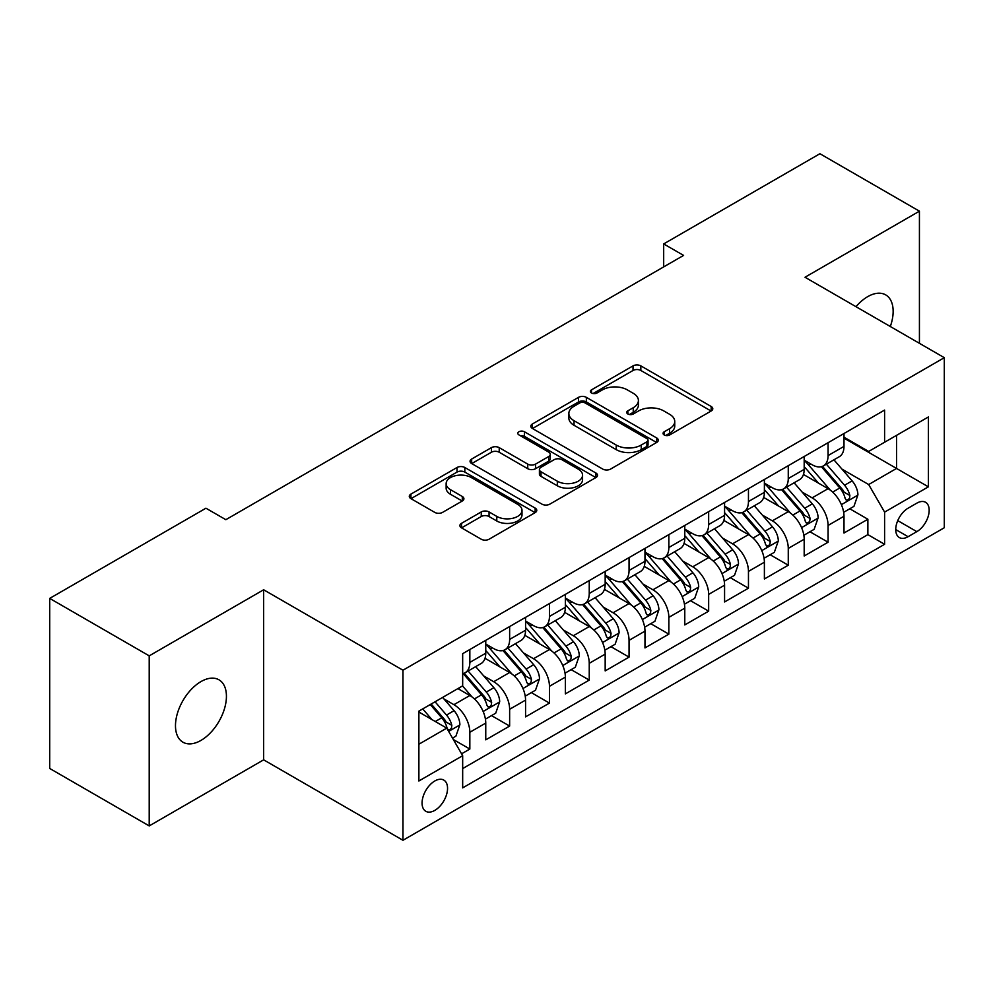 <?xml version="1.0" encoding="UTF-8"?>
<svg xmlns="http://www.w3.org/2000/svg" width="994" height="994" viewBox="0 0 994 994"><rect width="100%" height="100%" fill="white"/><g stroke="black" fill="none" stroke-linecap="round" stroke-linejoin="round"><path stroke-width="1.49" d="M664.191 434.962A3.864 2.236 0 0 0 669.658 434.962L711.17 410.994A5.529 3.193 0 0 0 712.785 408.733A5.529 3.193 0 0 0 711.17 406.484L640.844 365.879A5.529 3.193 0 0 0 633.029 365.879L591.517 389.847A3.864 2.236 0 0 0 590.386 391.425A3.864 2.236 0 0 0 591.517 393.003A3.864 2.236 0 0 0 596.984 393.003L602.364 389.897A17.681 10.213 0 0 1 627.363 389.897L633.228 393.289A17.681 10.213 0 0 1 638.409 400.507A17.681 10.213 0 0 1 633.228 407.726L627.86 410.82A3.864 2.236 0 0 0 626.717 412.398A3.864 2.236 0 0 0 627.86 413.976A3.864 2.236 0 0 0 633.327 413.976L638.695 410.882A17.681 10.213 0 0 1 663.706 410.882L669.558 414.262A17.681 10.213 0 0 1 674.74 421.481A17.681 10.213 0 0 1 669.558 428.7L664.191 431.806A3.864 2.236 0 0 0 663.06 433.384A3.864 2.236 0 0 0 664.191 434.962L664.191 431.806M200.962 740.418A36.032 20.799 120 0 0 224.495 708.672A36.032 20.799 120 0 0 218.966 679.809A36.032 20.799 120 0 0 200.962 681.598A36.032 20.799 120 0 0 177.417 713.344A36.032 20.799 120 0 0 182.946 742.207A36.032 20.799 120 0 0 200.962 740.418M890.313 326.504A36.032 20.799 120 0 0 885.691 294.883A36.032 20.799 120 0 0 867.675 296.659A36.032 20.799 120 0 0 855.983 306.686M434.8 810.396A18.016 10.4 120 0 0 446.579 794.529A18.016 10.4 120 0 0 443.809 780.091A18.016 10.4 120 0 0 434.8 780.986A18.016 10.4 120 0 0 423.034 796.865A18.016 10.4 120 0 0 425.805 811.29A18.016 10.4 120 0 0 434.8 810.396M461.514 523.329A5.529 3.193 0 0 0 459.899 525.577A5.529 3.193 0 0 0 461.514 527.839L481.245 539.233A5.529 3.193 0 0 0 489.06 539.233L535.157 512.618A5.529 3.193 0 0 0 536.772 510.357A5.529 3.193 0 0 0 535.157 508.096L464.832 467.503A5.529 3.193 0 0 0 457.016 467.503L410.92 494.117A5.529 3.193 0 0 0 409.292 496.366A5.529 3.193 0 0 0 410.92 498.628L434.751 512.382A5.529 3.193 0 0 0 442.566 512.382L462.297 501.001A5.529 3.193 0 0 0 463.912 498.739A5.529 3.193 0 0 0 462.297 496.491L450.468 489.657A14.786 8.536 0 0 1 446.144 483.631A14.786 8.536 0 0 1 455.264 475.741A14.786 8.536 0 0 1 471.38 477.592L517.675 504.318A14.786 8.536 0 0 1 521.999 510.357A14.786 8.536 0 0 1 512.879 518.247A14.786 8.536 0 0 1 496.776 516.395L489.06 511.935A5.529 3.193 0 0 0 481.245 511.935L461.514 523.329L461.514 527.839M263.646 589.777L149.212 655.854L49.7 598.4L49.7 768.461L149.212 825.915L263.646 759.838L402.968 840.278L402.968 670.217L263.646 589.777L263.646 759.838M919.425 343.315L919.425 211.175L804.991 277.251L944.3 357.678L402.968 670.217M919.425 211.175L819.913 153.722L663.681 243.928L663.681 266.901M49.7 598.4L205.932 508.207L225.837 519.688L683.586 255.408L663.681 243.928M602.749 469.081A5.529 3.193 0 0 0 610.564 469.081L656.674 442.454A5.529 3.193 0 0 0 658.289 440.205A5.529 3.193 0 0 0 656.674 437.944L586.348 397.351A5.529 3.193 0 0 0 578.533 397.351L532.424 423.966A5.529 3.193 0 0 0 530.808 426.215A5.529 3.193 0 0 0 532.424 428.476L602.749 469.081M520.496 435.794A3.864 2.236 0 0 1 524.41 436.341L524.41 431.744L595.915 473.02A5.529 3.193 0 0 1 597.531 475.281A5.529 3.193 0 0 1 595.915 477.542L549.806 504.157A5.529 3.193 0 0 1 541.991 504.157L471.665 463.552L471.665 459.042A5.529 3.193 0 0 0 470.05 461.291A5.529 3.193 0 0 0 471.665 463.552M471.665 459.042L491.396 447.648A5.529 3.193 0 0 1 499.212 447.648L527.739 464.111A5.529 3.193 0 0 0 535.555 464.111L548.638 456.557A5.529 3.193 0 0 0 550.254 454.308A5.529 3.193 0 0 0 548.638 452.046L518.943 434.9A3.864 2.236 0 0 1 517.812 433.322A3.864 2.236 0 0 1 520.197 431.259A3.864 2.236 0 0 1 524.41 431.744M461.576 753.812L469.839 749.041L453.314 739.511M443.92 698.919L453.91 704.684A22.514 12.997 60 0 1 469.839 732.267L485.755 723.073L485.755 739.847L509.636 726.067L491.521 715.605M483.718 675.932L493.72 681.71A22.514 12.997 60 0 1 509.636 709.281L525.565 700.099L525.565 716.873L549.446 703.081L531.33 692.619M523.527 652.959L533.517 658.724A22.514 12.997 60 0 1 549.446 686.307L565.362 677.113L565.362 693.887L589.243 680.095L571.14 669.645M563.325 629.972L573.327 635.75A22.514 12.997 60 0 1 589.243 663.321L605.172 654.127L605.172 670.913L629.053 657.121L610.937 646.659M603.134 606.999L613.124 612.764A22.514 12.997 60 0 1 629.053 640.347L644.969 631.153L644.969 647.926L668.85 634.135L650.747 623.685M642.944 584.012L652.934 589.79A22.514 12.997 60 0 1 668.85 617.361L684.779 608.166L684.779 624.94L708.66 611.161L690.544 600.699M682.741 561.038L692.743 566.804A22.514 12.997 60 0 1 708.66 594.387L724.576 585.193L724.576 601.966L748.457 588.175L730.354 577.725M722.551 538.052L732.541 543.817A22.514 12.997 60 0 1 748.457 571.401L764.386 562.206L764.386 578.98L788.267 565.201L770.151 554.739M762.348 515.078L772.35 520.844A22.514 12.997 60 0 1 788.267 548.415L804.183 539.233L804.183 556.006L828.077 542.215L828.077 525.441A22.514 12.997 -120 0 0 812.148 497.857L802.158 492.092M809.961 531.765L828.077 542.215M485.755 723.073A22.514 12.997 -120 0 0 469.839 695.502L457.886 688.606M525.565 700.099A22.514 12.997 -120 0 0 509.636 672.516L485.022 658.301M565.362 677.113A22.514 12.997 -120 0 0 549.446 649.529L524.832 635.328M605.172 654.127A22.514 12.997 -120 0 0 589.243 626.555L564.629 612.341M644.969 631.153A22.514 12.997 -120 0 0 629.053 603.569L604.439 589.367M684.779 608.166A22.514 12.997 -120 0 0 668.85 580.595L644.236 566.381M724.576 585.193A22.514 12.997 -120 0 0 708.66 557.609L684.046 543.395M764.386 562.206A22.514 12.997 -120 0 0 748.457 534.635L723.843 520.421M804.183 539.233A22.514 12.997 -120 0 0 788.267 511.649L763.653 497.435M916.841 503.15L908.081 508.207A17.445 10.077 120 0 0 896.675 523.577A17.445 10.077 120 0 0 899.359 537.568A17.445 10.077 120 0 0 908.081 536.698L916.841 531.641A17.445 10.077 120 0 0 928.234 516.271A17.445 10.077 120 0 0 925.563 502.281A17.445 10.077 120 0 0 916.841 503.15M402.968 840.278L944.3 527.739L944.3 357.678M418.884 744.22L446.753 728.13L462.67 755.701L462.67 787.882L884.598 544.29L884.598 512.109L868.669 484.538L841.955 469.106M462.67 755.701L418.884 780.986L418.884 711.12L462.67 685.848L462.67 653.667L884.598 410.075L884.598 442.243L928.384 416.971L928.384 486.836L884.598 512.109M485.755 644.025L493.72 648.61A22.514 12.997 60 0 0 504.977 649.728L520.893 640.534A22.514 12.997 -120 0 0 525.565 630.233L525.565 617.361M525.565 621.039L533.517 625.636A22.514 12.997 60 0 0 544.774 626.754L560.703 617.56A22.514 12.997 -120 0 0 565.362 607.247L565.362 594.375M565.362 598.053L573.327 602.65A22.514 12.997 60 0 0 584.584 603.768L600.5 594.574A22.514 12.997 -120 0 0 605.172 584.273L605.172 571.401M605.172 575.079L613.124 579.676A22.514 12.997 60 0 0 624.381 580.794L640.31 571.6A22.514 12.997 -120 0 0 644.969 561.287L644.969 548.415M644.969 552.092L652.934 556.69A22.514 12.997 60 0 0 664.191 557.808L680.107 548.613A22.514 12.997 -120 0 0 684.779 538.313L684.779 525.441M684.779 529.119L692.743 533.716A22.514 12.997 60 0 0 704 534.822L719.917 525.64A22.514 12.997 -120 0 0 724.576 515.327L724.576 502.455M724.576 506.132L732.541 510.73A22.514 12.997 60 0 0 743.798 511.848L759.727 502.653A22.514 12.997 -120 0 0 764.386 492.341L764.386 479.481M764.386 483.159L772.35 487.756A22.514 12.997 60 0 0 783.607 488.862L799.524 479.667A22.514 12.997 -120 0 0 804.183 469.367L804.183 456.494M462.67 768.573L867.874 534.635L867.874 519.241L843.993 533.02L843.993 516.246A22.514 12.997 -120 0 0 828.077 488.675L803.45 474.461M804.183 460.172L812.148 464.77A22.514 12.997 -120 0 0 823.405 465.888A22.514 12.997 -120 0 0 828.077 455.575L828.077 442.703M823.405 465.888L839.334 456.693A22.514 12.997 -120 0 0 843.993 446.381L843.993 433.521M469.839 649.529L469.839 662.402A22.514 12.997 60 0 1 465.167 672.714A22.514 12.997 60 0 1 462.67 673.621M465.167 672.714L481.096 663.52A22.514 12.997 -120 0 0 485.755 653.207L485.755 640.347M509.636 626.555L509.636 639.428A22.514 12.997 60 0 1 504.977 649.728M549.446 603.569L549.446 616.442A22.514 12.997 60 0 1 544.774 626.754M589.243 580.595L589.243 593.455A22.514 12.997 60 0 1 584.584 603.768M629.053 557.609L629.053 570.481A22.514 12.997 60 0 1 624.381 580.794M668.85 534.635L668.85 547.495A22.514 12.997 60 0 1 664.191 557.808M708.66 511.649L708.66 524.521A22.514 12.997 60 0 1 704 534.822M748.457 488.663L748.457 501.535A22.514 12.997 60 0 1 743.798 511.848M788.267 465.689L788.267 478.561A22.514 12.997 60 0 1 783.607 488.862M788.267 548.415L788.267 565.201M748.457 571.401L748.457 588.175M708.66 594.387L708.66 611.161M668.85 617.361L668.85 634.135M629.053 640.347L629.053 657.121M589.243 663.321L589.243 680.095M549.446 686.307L549.446 703.081M509.636 709.281L509.636 726.067M469.839 732.267L469.839 749.041M446.753 728.13L418.884 712.039M868.669 484.538L896.538 468.447L896.538 435.36L928.384 416.971M843.993 438.118L928.384 486.836M843.993 437.198L868.669 451.438L884.598 442.243M149.212 655.854L149.212 825.915M849.771 508.779L867.874 519.241M867.874 534.635L884.598 544.29M665.731 435.509L669.558 433.297A17.681 10.213 0 0 0 674.74 426.078L674.74 421.481M638.409 400.507L638.409 405.105A17.681 10.213 0 0 1 633.228 412.324L629.401 414.523M711.095 411.031L640.844 370.476A5.529 3.193 0 0 0 633.029 370.476L593.07 393.549M656.599 442.504L586.348 401.936A5.529 3.193 0 0 0 578.533 401.936L532.498 428.513M646.908 441.783A3.864 2.236 0 0 0 648.038 440.205A3.864 2.236 0 0 0 646.908 438.627L585.168 402.98A3.864 2.236 0 0 0 579.701 402.98L574.035 406.26A17.681 10.213 0 0 0 568.854 413.479A17.681 10.213 0 0 0 574.035 420.698L616.23 445.051A17.681 10.213 0 0 0 641.242 445.051L646.908 441.783L646.908 446.381A3.864 2.236 0 0 0 648.038 444.803L648.038 440.205M568.854 413.479L568.854 418.076A17.681 10.213 0 0 0 574.035 425.283L574.035 420.698M646.908 446.381L641.242 449.648A17.681 10.213 0 0 1 616.23 449.648L574.035 425.283M471.74 463.589L491.396 452.245L491.396 447.648M550.254 454.308L550.254 458.905A5.529 3.193 0 0 1 548.638 461.154L535.555 468.708A5.529 3.193 0 0 1 527.739 468.708L499.212 452.245A5.529 3.193 0 0 0 491.396 452.245M524.41 436.341L595.841 477.58M557.336 481.208A14.786 8.536 0 0 0 573.439 483.047A14.786 8.536 0 0 0 582.559 475.169A14.786 8.536 0 0 0 578.235 469.131L561.921 459.713A5.529 3.193 0 0 0 554.105 459.713L541.022 467.267A5.529 3.193 0 0 0 539.407 469.528A5.529 3.193 0 0 0 541.022 471.79L557.336 481.208L557.336 485.793A14.786 8.536 0 0 0 573.439 487.644A14.786 8.536 0 0 0 582.559 479.767L582.559 475.169M539.407 469.528L539.407 474.126A5.529 3.193 0 0 0 541.022 476.387L541.022 471.79M557.336 485.793L541.022 476.387M521.999 510.357L521.999 514.954A14.786 8.536 0 0 1 512.879 522.832A14.786 8.536 0 0 1 496.776 520.993L489.06 516.532A5.529 3.193 0 0 0 481.245 516.532L461.589 527.876M446.144 483.631L446.144 488.228A14.786 8.536 0 0 0 450.468 494.254L450.468 489.657M462.222 501.038L450.468 494.254M535.083 512.655L464.832 472.1A5.529 3.193 0 0 0 457.016 472.1L410.994 498.665M843.657 512.308L853.945 506.368L857.921 494.875A14.922 8.611 -120 0 0 852.119 480.872L833.929 459.812M830.288 490.129L808.718 465.155A43.065 24.862 -120 0 0 804.183 460.421M818.46 483.121L806.395 469.156A35.747 20.638 -120 0 0 804.183 466.745M821.379 466.695L839.781 487.992A14.922 8.611 60 0 1 845.099 498.267L846.18 500.032L848.193 499.746L849.547 498.118L849.87 495.509A14.922 8.611 -120 0 0 844.552 485.234L826.362 464.173M822.46 466.348L842.229 489.234A7.604 4.386 60 0 1 844.142 492.204L849.87 495.509M803.86 535.281L814.136 529.342L818.124 517.849A14.922 8.611 -120 0 0 812.309 503.846L794.119 482.786M790.479 513.103L768.909 488.129A43.065 24.862 -120 0 0 764.386 483.395M778.65 506.095L766.585 492.129A35.747 20.638 -120 0 0 764.386 489.731M781.57 489.669L799.971 510.978A14.922 8.611 60 0 1 805.289 521.254L806.37 523.018L808.395 522.732L809.737 521.092L810.06 518.495A14.922 8.611 -120 0 0 804.742 508.22L786.565 487.159M782.663 489.321L802.419 512.208A7.604 4.386 60 0 1 804.332 515.178L810.06 518.495M764.051 558.268L774.338 552.329L778.314 540.835A14.922 8.611 -120 0 0 772.5 526.832L754.322 505.772M750.681 536.089L729.111 511.115A43.065 24.862 -120 0 0 724.576 506.381M738.853 529.081L726.788 515.116A35.747 20.638 -120 0 0 724.576 512.705M741.772 512.655L760.161 533.952A14.922 8.611 60 0 1 765.479 544.227L766.573 545.992L768.586 545.718L769.94 544.078L770.263 541.469A14.922 8.611 -120 0 0 764.945 531.194L746.755 510.133M742.853 512.308L762.622 535.194A7.604 4.386 60 0 1 764.535 538.164L770.263 541.469M724.241 581.241L734.529 575.302L738.505 563.822A14.922 8.611 -120 0 0 732.702 549.806L714.512 528.758M710.872 559.063L689.302 534.101A43.065 24.862 -120 0 0 684.779 529.367M699.043 552.055L686.978 538.089A35.747 20.638 -120 0 0 684.779 535.691M701.963 535.642L720.364 556.938A14.922 8.611 60 0 1 725.682 567.214L726.763 568.978L728.776 568.692L730.13 567.052L730.453 564.455A14.922 8.611 -120 0 0 725.135 554.18L706.958 533.119M703.044 535.294L722.812 558.168A7.604 4.386 60 0 1 724.725 561.15L730.453 564.455M684.444 604.228L694.731 598.289L698.707 586.795A14.922 8.611 -120 0 0 692.893 572.793L674.715 551.732M671.062 582.049L649.504 557.075A43.065 24.862 -120 0 0 644.969 552.341M659.233 575.041L647.169 561.076A35.747 20.638 -120 0 0 644.969 558.678M662.166 558.616L680.555 579.912A14.922 8.611 60 0 1 685.872 590.188L686.966 591.964L688.979 591.678L690.321 590.038L690.656 587.429A14.922 8.611 -120 0 0 685.338 577.154L667.148 556.106M663.246 558.268L683.015 581.155A7.604 4.386 60 0 1 684.928 584.124L690.656 587.429M644.634 627.202L654.922 621.275L658.898 609.782A14.922 8.611 -120 0 0 653.095 595.766L634.905 574.718M631.265 605.023L609.695 580.061A43.065 24.862 -120 0 0 605.172 575.327M619.436 598.028L607.371 584.05A35.747 20.638 -120 0 0 605.172 581.652M622.356 581.602L640.757 602.898A14.922 8.611 60 0 1 646.075 613.174L647.156 614.938L649.169 614.652L650.523 613.012L650.846 610.415A14.922 8.611 -120 0 0 645.528 600.14L627.338 579.08M623.437 581.254L643.205 604.128A7.604 4.386 60 0 1 645.118 607.11L650.846 610.415M604.837 650.188L615.124 644.249L619.1 632.756A14.922 8.611 -120 0 0 613.286 618.753L595.108 597.692M591.455 628.009L569.885 603.035A43.065 24.862 -120 0 0 565.362 598.301M579.626 621.001L567.562 607.036A35.747 20.638 -120 0 0 565.362 604.638M582.559 604.576L600.948 625.872A14.922 8.611 60 0 1 606.265 636.148L607.359 637.924L609.372 637.639L610.714 635.998L611.049 633.389A14.922 8.611 -120 0 0 605.731 623.114L587.541 602.066M583.64 604.228L603.408 627.115A7.604 4.386 60 0 1 605.321 630.084L611.049 633.389M565.027 673.174L575.315 667.235L579.291 655.742A14.922 8.611 -120 0 0 573.488 641.739L555.298 620.678M551.658 650.995L530.088 626.021A43.065 24.862 -120 0 0 525.565 621.287M539.829 643.988L527.764 630.01A35.747 20.638 -120 0 0 525.565 627.612M542.749 627.562L561.15 648.858A14.922 8.611 60 0 1 566.468 659.134L567.549 660.898L569.562 660.612L570.916 658.972L571.239 656.375A14.922 8.611 -120 0 0 565.921 646.1L547.731 625.04M543.83 627.214L563.598 650.101A7.604 4.386 60 0 1 565.511 653.07L571.239 656.375M525.23 696.148L535.505 690.209L539.493 678.716A14.922 8.611 -120 0 0 533.679 664.713L515.488 643.652M511.848 673.969L490.278 648.995A43.065 24.862 -120 0 0 485.755 644.261M500.019 666.962L487.955 652.996A35.747 20.638 -120 0 0 485.755 650.598M502.952 650.536L521.341 671.832A14.922 8.611 60 0 1 526.658 682.108L527.739 683.884L529.765 683.599L531.107 681.959L531.442 679.362A14.922 8.611 -120 0 0 526.112 669.074L507.934 648.026M504.033 650.188L523.788 673.075A7.604 4.386 60 0 1 525.714 676.044L531.442 679.362M485.42 719.134L495.708 713.195L499.684 701.702A14.922 8.611 -120 0 0 493.881 687.699L475.691 666.639M472.051 696.956L462.521 685.922M460.222 689.948L458.669 688.159M463.142 673.522L481.531 694.818A14.922 8.611 60 0 1 486.861 705.094L487.942 706.858L489.955 706.585L491.309 704.945L491.632 702.336A14.922 8.611 -120 0 0 486.314 692.06L468.124 671M464.223 673.174L483.991 696.061A7.604 4.386 60 0 1 485.904 699.03L491.632 702.336M452.518 738.132L455.898 736.169L459.887 724.676A14.922 8.611 -120 0 0 454.072 710.673L442.616 697.415M431.93 719.581L422.723 708.908M420.412 712.922L418.884 711.157M430.278 704.547L441.734 717.805A14.922 8.611 60 0 1 447.051 728.08L448.132 729.844L450.158 729.559L451.5 727.919L451.823 725.322A14.922 8.611 -120 0 0 446.505 715.046L435.061 701.789M431.21 704.013L444.181 719.035A7.604 4.386 60 0 1 446.095 722.017L451.823 725.322M453.91 704.684L469.839 695.502M493.72 681.71L509.636 672.516M533.517 658.724L549.446 649.529M573.327 635.75L589.243 626.555M613.124 612.764L629.053 603.569M652.934 589.79L668.85 580.595M692.743 566.804L708.66 557.609M732.541 543.817L748.457 534.635M772.35 520.844L788.267 511.649M812.148 497.857L828.077 488.675M828.077 455.575L843.993 446.381M469.839 662.402L485.755 653.207M509.636 639.428L525.565 630.233M549.446 616.442L565.362 607.247M589.243 593.455L605.172 584.273M629.053 570.481L644.969 561.287M668.85 547.495L684.779 538.313M708.66 524.521L724.576 515.327M748.457 501.535L764.386 492.341M788.267 478.561L804.183 469.367M828.077 525.441L843.993 516.246M897.744 520.62L916.841 531.641M895.743 529.578L908.081 536.698M669.558 433.297L669.558 428.7M627.86 413.976L627.86 410.82M633.228 412.324L633.228 407.726M591.517 393.003L591.517 389.847M633.029 370.476L633.029 365.879M640.844 370.476L640.844 365.879M711.17 410.994L711.17 406.484M532.424 428.476L532.424 423.966M578.533 401.936L578.533 397.351M586.348 401.936L586.348 397.351M656.674 442.454L656.674 437.944M616.23 449.648L616.23 445.051M641.242 449.648L641.242 445.051M499.212 452.245L499.212 447.648M527.739 468.708L527.739 464.111M535.555 468.708L535.555 464.111M548.638 461.154L548.638 456.557M595.915 477.542L595.915 473.02M481.245 516.532L481.245 511.935M489.06 516.532L489.06 511.935M496.776 520.993L496.776 516.395M462.297 501.001L462.297 496.491M410.92 498.628L410.92 494.117M457.016 472.1L457.016 467.503M464.832 472.1L464.832 467.503M535.157 512.618L535.157 508.096M841.384 504.654L857.822 495.161M808.718 465.155L810.769 463.974M844.552 485.234L852.119 480.872M832.661 492.105L839.781 487.992M801.574 527.64L818.025 518.147M768.909 488.129L770.959 486.948M804.742 508.22L812.309 503.846M792.852 515.078L799.971 510.978M761.777 550.614L778.215 541.121M729.111 511.115L731.162 509.934M764.945 531.194L772.5 526.832M753.054 538.065L760.161 533.952M721.967 573.6L738.418 564.107M689.302 534.101L691.352 532.908M725.135 554.18L732.702 549.806M713.245 561.038L720.364 556.938M682.17 596.574L698.608 587.081M649.504 557.075L651.555 555.894M685.338 577.154L692.893 572.793M673.447 584.025L680.555 579.912M642.36 619.56L658.798 610.067M609.695 580.061L611.745 578.868M645.528 600.14L653.095 595.766M633.638 606.999L640.757 602.898M602.563 642.534L619.001 633.041M569.885 603.035L571.935 601.855M605.731 623.114L613.286 618.753M593.84 629.985L600.948 625.872M562.753 665.52L579.191 656.028M530.088 626.021L532.138 624.841M565.921 646.1L573.488 641.739M554.031 652.959L561.15 648.858M522.956 688.507L539.394 679.014M490.278 648.995L492.328 647.815M526.112 669.074L533.679 664.713M514.221 675.945L521.341 671.832M483.146 711.48L499.584 701.988M486.314 692.06L493.881 687.699M474.424 698.931L481.531 694.818M448.642 731.41L459.787 724.974M446.505 715.046L454.072 710.673M435.297 721.52L441.734 717.805"/></g></svg>
